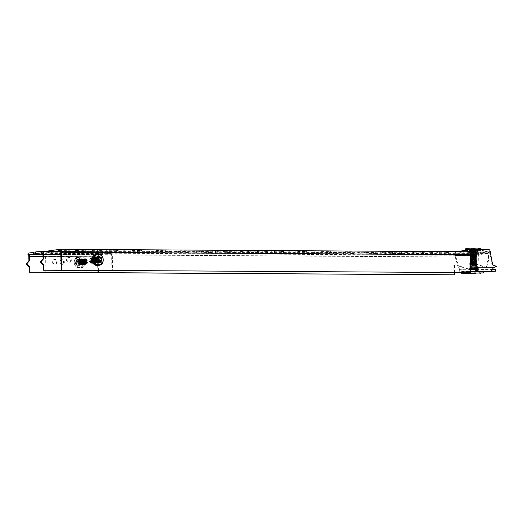 <?xml version="1.0" encoding="UTF-8"?>
<svg xmlns="http://www.w3.org/2000/svg" width="523" height="523" viewBox="0 0 523 523"><rect width="100%" height="100%" fill="white"/><g stroke="black" fill="none" stroke-linecap="round" stroke-linejoin="round"><path stroke-width="0.39" stroke-dasharray="2.62 1.96" d="M486.168 266.521L486.841 266.423L489.162 257.931L488.489 258.022L486.168 266.521A1.046 0.941 -98 0 1 485.024 267.194L475.773 264.22L475.518 252.485L467.765 252.949L476.263 253.001L478.597 252.674L475.518 252.485M486.841 266.423A1.046 0.941 -98 0 1 485.697 267.096L475.675 263.88M96.977 257.538A2.354 2.118 82 0 0 97.075 262.232A2.354 2.118 82 0 0 96.977 257.538M94.539 260.539L95.304 260.506L94.539 260.539L93.95 258.898L92.519 258.205L91.113 258.865L90.597 260.48L91.296 262.108L93.12 262.762L94.356 262.108L94.99 260.474L94.402 258.833L92.97 258.14L91.564 258.8L91.041 260.421L91.741 262.043L93.29 262.723L94.807 262.049L95.434 260.415L94.846 258.774L93.414 258.081L92.015 258.735L91.492 260.356L92.192 261.984L93.735 262.657L95.251 261.984L95.886 260.349L95.297 258.708L93.865 258.016L92.46 258.676L91.943 260.291L92.643 261.918L94.186 262.598L95.702 261.918L96.337 260.284L95.748 258.643L94.317 257.957L92.911 258.61L92.388 260.232L93.094 261.86L94.637 262.533L96.154 261.86L96.788 260.225L96.193 258.584L94.761 257.891L93.362 258.552L92.839 260.166L93.539 261.794L95.081 262.468L96.598 261.794L97.232 260.16L96.644 258.519L95.212 257.826L93.807 258.486L93.29 260.108L93.99 261.729L95.532 262.409L97.049 261.735L97.683 260.101L97.095 258.46L95.663 257.767L94.258 258.421L93.735 260.042L94.441 261.67L95.984 262.343L97.5 261.67L98.134 260.036L97.546 258.395L95.846 257.721L94.709 258.362L94.186 259.977L94.885 261.605L96.716 262.265L97.945 261.605L98.579 259.97L97.991 258.329L96.297 257.656A2.354 2.118 82 0 0 96.402 262.33A2.354 2.118 82 0 0 98.474 259.839A2.354 2.118 82 0 0 96.304 257.63L95.153 258.297L94.637 259.918L95.336 261.539L97.16 262.2L98.396 261.546L99.03 259.911L99.795 259.879L99.03 259.911M77.489 257.519A2.354 2.118 82 0 0 75.358 260.009A2.354 2.118 82 0 0 78.136 262.121M405.619 252.55L408.986 252.361L405.619 252.55M405.652 254.113L409.019 253.923L405.652 254.113M429.22 252.694L432.58 252.504L429.22 252.694M429.252 254.256L432.613 254.067L429.252 254.256M382.019 252.406L385.386 252.217L382.019 252.406M382.052 253.975L385.418 253.779L382.052 253.975M358.418 252.263L361.785 252.073L358.418 252.263M358.451 253.832L361.818 253.642L358.451 253.832M334.825 252.119L338.185 251.929L334.825 252.119M334.857 253.688L338.218 253.498L334.857 253.688M311.224 251.975L314.584 251.785L311.224 251.975M311.257 253.544L314.617 253.354L311.257 253.544M287.624 251.838L290.984 251.641L287.624 251.838M287.657 253.4L291.017 253.21L287.657 253.4M264.023 251.694L267.384 251.504L264.023 251.694M264.056 253.256L267.416 253.067L264.056 253.256M240.423 251.55L243.783 251.36L240.423 251.55M240.456 253.112L243.816 252.923L240.456 253.112M216.823 251.406L220.183 251.217L216.823 251.406M216.855 252.969L220.216 252.779L216.855 252.969M193.222 251.262L196.589 251.073L193.222 251.262M193.255 252.831L196.622 252.635L193.255 252.831M169.622 251.118L172.989 250.929L169.622 251.118M169.655 252.687L173.021 252.498L169.655 252.687M146.022 250.975L149.388 250.785L146.022 250.975M146.054 252.544L149.421 252.354L146.054 252.544M122.428 250.837L125.788 250.641L122.428 250.837M122.46 252.4L125.821 252.21L122.46 252.4M98.827 250.694L102.188 250.504L98.827 250.694M98.86 252.256L102.22 252.066L98.86 252.256M75.227 250.55L78.587 250.36L75.227 250.55M75.26 252.112L78.62 251.923L75.26 252.112M61.596 264.442A2.354 2.118 -98 0 1 61.498 259.748A2.354 2.118 -98 0 1 61.596 264.442M62.27 264.35A2.354 2.118 -98 0 1 62.172 259.65A2.354 2.118 -98 0 1 62.551 264.331A2.354 2.118 -98 0 1 62.27 264.35M80.477 264.56A2.354 2.118 -98 0 1 80.379 259.859A2.354 2.118 -98 0 1 80.477 264.56M81.15 264.461A2.354 2.118 -98 0 1 81.052 259.768A2.354 2.118 -98 0 1 81.15 264.461M453.997 274.908L453.807 265.887A1.046 0.941 -98 0 1 454.99 264.893L469.098 269.423A1.046 0.941 82 0 0 470.242 268.75L472.563 260.251L473.237 260.16L473.171 257.055A1.569 0.673 90.3 0 1 473.812 255.394L46.187 252.805L55.85 251.452M454.618 272.588L454.48 265.795A1.046 0.941 -98 0 1 455.664 264.795L469.772 269.325A1.046 0.941 82 0 0 470.523 269.214M57.85 252.171L62.119 251.576L71.089 251.628L66.82 252.23L57.85 252.171L57.818 250.609L62.087 250.007L71.056 250.066L66.787 250.661L57.818 250.609M81.451 252.315L85.72 251.72L94.683 251.772L90.42 252.367L81.451 252.315L81.418 250.752L85.687 250.151L94.65 250.21L90.387 250.805L81.418 250.752M105.051 252.459L109.32 251.864L118.283 251.916L114.021 252.511L105.051 252.459L105.018 250.89L109.287 250.295L118.25 250.347L113.988 250.948L105.018 250.89M128.651 252.602L132.914 252.008L141.883 252.06L137.621 252.655L128.651 252.602L128.619 251.033L132.881 250.439L141.851 250.491L137.588 251.092L128.619 251.033M152.252 252.746L156.514 252.145L165.484 252.204L161.221 252.799L152.252 252.746L152.219 251.177L156.482 250.582L165.451 250.635L161.189 251.236L152.219 251.177M175.852 252.89L180.115 252.289L189.084 252.348L184.815 252.942L175.852 252.89L175.82 251.321L180.082 250.726L189.051 250.779L184.782 251.373L175.82 251.321M199.453 253.027L203.715 252.432L212.684 252.485L208.416 253.086L199.453 253.027L199.42 251.465L203.682 250.87L212.652 250.922L208.383 251.517L199.42 251.465M223.046 253.171L227.315 252.576L236.285 252.629L232.016 253.23L223.046 253.171L223.014 251.609L227.283 251.014L236.252 251.066L231.983 251.661L223.014 251.609M246.647 253.315L250.916 252.72L259.885 252.772L255.616 253.367L246.647 253.315L246.614 251.753L250.883 251.151L259.853 251.21L255.584 251.805L246.614 251.753M270.247 253.459L274.516 252.864L283.486 252.916L279.217 253.511L270.247 253.459L270.214 251.896L274.483 251.295L283.453 251.354L279.184 251.949L270.214 251.896M293.848 253.603L298.117 253.008L307.079 253.06L302.817 253.655L293.848 253.603L293.815 252.034L298.084 251.439L307.047 251.491L302.784 252.093L293.815 252.034M317.448 253.747L321.717 253.145L330.68 253.204L326.417 253.799L317.448 253.747L317.415 252.178L321.684 251.583L330.647 251.635L326.385 252.236L317.415 252.178M341.048 253.89L345.311 253.289L354.28 253.348L350.018 253.943L341.048 253.89L341.016 252.321L345.278 251.726L354.248 251.779L349.985 252.374L341.016 252.321M364.649 254.034L368.911 253.433L377.881 253.492L373.618 254.086L364.649 254.034L364.616 252.465L368.878 251.87L377.848 251.923L373.585 252.517L364.616 252.465M388.249 254.171L392.512 253.577L401.481 253.629L397.212 254.23L388.249 254.171L388.216 252.609L392.479 252.014L401.448 252.066L397.179 252.661L388.216 252.609M478.748 254.237L467.68 254.518L478.748 254.237L478.715 252.674L467.647 252.955L478.715 252.674M444.413 254.511L435.443 254.459L439.712 253.864L448.682 253.917L444.413 254.511L444.38 252.949L435.411 252.897L439.68 252.295L448.649 252.354L444.38 252.949M420.812 254.374L411.849 254.315L416.112 253.72L425.081 253.773L420.812 254.374L420.78 252.805L411.817 252.753L416.079 252.151L425.049 252.21L420.78 252.805M488.489 258.022L488.423 254.923A1.569 0.673 90.3 0 0 487.763 253.446A1.569 0.673 90.3 0 0 487.717 253.452L473.812 255.394M45.919 272.306L45.547 254.466A1.569 0.673 -89.7 0 1 46.187 252.805M470.622 269.142A1.046 0.941 82 0 0 470.916 268.652L473.237 260.16M45.246 272.3L44.873 254.557A3.138 1.347 -89.7 0 1 45.815 251.393M489.162 257.931L489.097 254.825A3.138 1.347 90.3 0 0 487.769 251.877A3.138 1.347 90.3 0 0 487.684 251.883L473.779 253.832A3.138 1.347 90.3 0 0 472.498 257.153L472.563 260.251M66.82 252.23L66.787 250.661M71.089 251.628L71.056 250.066M62.119 251.576L62.087 250.007M90.42 252.367L90.387 250.805M94.683 251.772L94.65 250.21M85.72 251.72L85.687 250.151M114.021 252.511L113.988 250.948M118.283 251.916L118.25 250.347M109.32 251.864L109.287 250.295M137.621 252.655L137.588 251.092M141.883 252.06L141.851 250.491M132.914 252.008L132.881 250.439M161.221 252.799L161.189 251.236M165.484 252.204L165.451 250.635M156.514 252.145L156.482 250.582M184.815 252.942L184.782 251.373M189.084 252.348L189.051 250.779M180.115 252.289L180.082 250.726M208.416 253.086L208.383 251.517M212.684 252.485L212.652 250.922M203.715 252.432L203.682 250.87M232.016 253.23L231.983 251.661M236.285 252.629L236.252 251.066M227.315 252.576L227.283 251.014M255.616 253.367L255.584 251.805M259.885 252.772L259.853 251.21M250.916 252.72L250.883 251.151M279.217 253.511L279.184 251.949M283.486 252.916L283.453 251.354M274.516 252.864L274.483 251.295M302.817 253.655L302.784 252.093M307.079 253.06L307.047 251.491M298.117 253.008L298.084 251.439M326.417 253.799L326.385 252.236M330.68 253.204L330.647 251.635M321.717 253.145L321.684 251.583M350.018 253.943L349.985 252.374M354.28 253.348L354.248 251.779M345.311 253.289L345.278 251.726M373.618 254.086L373.585 252.517M377.881 253.492L377.848 251.923M368.911 253.433L368.878 251.87M397.212 254.23L397.179 252.661M401.481 253.629L401.448 252.066M392.512 253.577L392.479 252.014M475.603 254.041L475.564 252.478M470.066 254.185L470.033 252.616M467.68 254.518L467.647 252.955M470.831 254.714L470.798 253.145M476.361 254.57L476.329 253.008M448.682 253.917L448.649 252.354M439.712 253.864L439.68 252.295M435.443 254.459L435.411 252.897M425.081 253.773L425.049 252.21M416.112 253.72L416.079 252.151M411.849 254.315L411.817 252.753M470.877 262.651A1.046 0.941 82 0 0 469.732 263.657L469.922 272.679M477.048 273.274L477.015 271.712L475.963 271.738L475.995 273.3L475.57 273.274A3.661 1.576 90.3 0 1 474.505 271.764L474.91 270.528L476.178 269.881L458.946 269.776L459.619 269.678L455.827 256.649L455.154 256.741L458.946 269.776L460.305 272.62M455.154 256.741A2.092 1.883 -98 0 1 455.062 256.146L455.736 256.048L455.723 255.414L472.714 255.512L474.766 266.233A2.092 1.883 82 0 0 476.054 267.809L479.127 268.953L476.852 269.783L478.453 269.044L475.381 267.907A2.092 1.883 -98 0 1 474.093 266.331L472.04 255.61A3.661 1.576 90.3 0 1 473.537 251.733L488.783 249.602L471.792 249.497M455.736 256.048A2.092 1.883 82 0 0 455.827 256.649M471.733 252.387L477.46 252.119L469.824 252.256L471.733 252.387L471.7 250.824L469.791 250.687L477.427 250.556L471.7 250.824M455.723 255.414A2.092 0.902 -89.7 0 1 456.572 253.197L466.908 251.753M471.942 251.066L488.815 251.164L473.57 253.302A2.092 0.902 90.3 0 0 472.714 255.512M476.669 267.299L493.895 267.403L496.177 266.567L493.104 265.423A2.092 1.883 82 0 1 491.816 263.847L489.757 253.132A2.092 0.902 90.3 0 0 488.874 251.164L471.883 251.06M489.776 253.779L490.45 253.688M493.254 267.966L492.588 267.769L494.568 267.305M496.177 266.567L496.85 266.475M456.35 251.687A3.661 1.576 -89.7 0 0 455.049 255.505L472.04 255.61M472.727 256.165L472.053 256.263M479.127 268.953L478.453 269.044M455.062 256.146L455.049 255.505M492.588 267.769L491.836 268.508A2.092 0.902 90.3 0 1 491.26 269.541L492.32 269.646M492.424 269.26L491.836 268.508M491.424 271.058L491.26 269.541M491.247 271.169L491.215 269.6L476.904 269.515M478.761 271.522L478.728 269.953L475.747 269.75M478.728 269.953L492.888 270.038L492.914 271.339M495.582 269.665L491.404 269.835L491.437 271.398M491.404 269.835L492.888 270.038M470.537 269.75L459.619 269.678L461.652 271.653L461.685 273.215M461.325 273.196L461.41 271.64L475.669 271.718A2.092 0.902 90.3 0 1 475.244 271.306M475.963 271.738L475.57 273.274M474.505 271.764L475.061 270.855M475.165 270.398L475.753 270.136M477.015 271.712L480.787 271.731L480.82 273.032M480.787 271.731L479.303 271.529L479.336 273.091M479.303 271.529L483.487 271.548M483.487 271.352L475.78 271.306M470.569 271.274L469.327 271.267L469.353 272.673M462.384 272.633L462.358 271.555L469.327 271.267M462.358 271.555L461.652 271.653M472.387 268.495L476.12 268.279L472.387 268.495M472.256 262.206L475.989 261.997L472.256 262.206M474.629 251.981L469.772 252.256L474.629 251.981M474.825 261.376L469.968 261.65L474.825 261.376M470.517 268.757L468.994 268.985L470.523 269.136M476.917 268.194L478.898 267.181C478.153 268.9 477.375 269.005 476.564 267.508C474.799 269.162 472.995 269.208 471.151 267.645C470.164 269.188 469.138 269.129 468.072 267.456L468.994 268.985M467.765 252.949L468.072 267.456C468.883 268.953 469.661 268.848 470.406 267.129L470.099 252.622M467.15 252.341L479.186 252.034L469.746 251.975L467.15 252.341L467.163 252.962L470.589 253.178L470.576 252.55M470.589 253.178L476.603 253.021L476.59 252.393M476.603 253.021L479.199 252.661L479.186 252.034M479.199 252.661L475.773 252.452L475.76 251.825M475.773 252.452L469.759 252.602L469.746 251.975M469.759 252.602L467.163 252.962M477.009 268.972L478.042 268.796L478.898 267.181L478.597 252.674M471.151 267.645L470.85 253.139M476.564 267.508L476.263 253.001M478.042 268.796L476.983 268.645M52.973 261.814A2.354 2.118 82 0 0 57.223 261.84A2.354 2.118 82 0 0 52.973 261.814M52.3 261.905A2.354 2.118 82 0 0 56.549 261.931A2.354 2.118 82 0 0 52.3 261.905M79.882 261.977A2.354 2.118 82 0 0 84.125 262.003A2.354 2.118 82 0 0 79.882 261.977M79.208 262.069A2.354 2.118 82 0 0 83.451 262.095A2.354 2.118 82 0 0 79.208 262.069M67.101 259.833A2.354 2.118 82 0 0 71.35 259.859A2.354 2.118 82 0 0 67.101 259.833M66.428 259.931A2.354 2.118 82 0 0 70.677 259.957A2.354 2.118 82 0 0 66.428 259.931M94.003 259.996A2.354 2.118 82 0 0 98.252 260.023A2.354 2.118 82 0 0 94.003 259.996M93.329 260.094A2.354 2.118 82 0 0 97.579 260.121A2.354 2.118 82 0 0 93.329 260.094M40.918 252.936L110.922 253.361L107.339 253.858L51.64 253.524L46.704 254.211L102.397 254.551L98.814 255.054L42.958 254.714M33.328 252.204L34.073 252.308L33.335 252.413M110.889 251.792A3.138 1.347 90.3 0 1 110.974 251.785L60.668 251.485L110.889 251.792L107.307 252.295L107.339 253.858M102.397 254.551L102.364 252.988L46.671 252.648L51.607 251.955L107.307 252.295M102.364 252.988L98.782 253.485L28.693 253.06M46.704 254.211L46.671 252.648M51.64 253.524L51.607 251.955M34.106 253.877L34.073 252.308M110.974 251.785A3.138 1.347 90.3 0 1 112.301 254.734L112.635 270.515M110.922 253.361A1.569 0.673 90.3 0 1 110.961 253.354A1.569 0.673 90.3 0 1 111.628 254.832L111.961 270.639M27.784 254.054L29.196 254.06L29.687 255.132M29.196 254.06A3.138 1.347 -89.7 0 0 28.909 255.126M97.834 272.62L97.5 256.806A3.138 1.347 90.3 0 1 98.782 253.485M98.461 270.561L98.174 256.715A1.569 0.673 90.3 0 1 98.814 255.054M471.942 250.027L475.302 250.112L471.942 250.027M475.57 267.279L471.4 267.371L475.57 267.279L476.597 266.024L474.812 266.089L474.792 265.174L474.812 266.089L476.597 266.207L470.334 266.351L474.812 266.089L470.314 265.632L474.786 265.043L470.288 264.586L474.766 263.997L470.269 263.546L474.747 262.958L470.249 262.5L474.721 261.912L470.223 261.461L474.701 260.866L470.203 260.415L474.681 259.826L470.184 259.369L474.655 258.78L470.157 258.329L474.636 257.734L470.138 257.283L474.616 256.695L470.118 256.237L474.59 255.649L470.092 255.198L474.57 254.609L470.072 254.152L474.551 253.563L470.053 253.106L474.524 252.517L470.085 251.994L474.505 251.478L470.02 251.726L476.29 251.602L470.066 251.217L476.27 250.497L476.29 251.413L470.713 250.785L474.23 250.138L474.466 249.517L474.485 250.432L474.23 250.138M469.477 250.7L476.793 250.55L469.477 250.7L470.02 251.733L470.007 251.151M474.485 250.563L469.987 250.105L474.466 249.517M476.29 251.413L470.19 251.132L474.485 250.432M480.408 248.366A7.322 0.412 -1.2 0 1 469.948 248.974A7.322 0.412 -1.2 0 1 465.777 248.673M465.274 249.739A7.845 0.445 178.8 0 0 469.746 250.046A7.845 0.445 178.8 0 0 480.957 249.412M474.505 251.478L476.296 251.596L476.793 250.55M474.557 265.534L476.015 265.449L470.354 264.782L476.577 265.109L476.002 264.664L470.85 264.252L475.982 263.618L470.831 263.206L475.956 262.579L470.805 262.16L475.937 261.533L470.785 261.121L475.917 260.493L470.765 260.075L475.891 259.447L470.739 259.035L475.871 258.401L470.72 257.989L475.852 257.362L470.7 256.943L475.825 256.316L470.674 255.904L475.806 255.27L470.654 254.858L475.786 254.23L470.635 253.812L475.76 253.184L470.608 252.772L475.74 252.138L470.589 251.726L475.714 251.099L470.615 250.484L474.23 249.876M474.786 265.043L476.577 264.978M470.354 264.782L476.558 264.063L475.976 263.363L470.824 262.945L475.95 262.317L470.798 261.905L475.93 261.271L471.027 260.716L475.91 260.232L470.909 259.918L475.884 259.186L470.733 258.774L475.865 258.14L470.772 257.793L475.845 257.1L470.844 256.786L475.819 256.054L470.916 255.499L475.799 255.008L470.648 254.596L475.78 253.969L470.628 253.55L475.753 252.923L470.602 252.511L475.734 251.877L470.582 251.465L476.27 250.497M474.773 264.128L470.275 263.677L476.531 263.023L475.956 262.579L476.512 261.846L475.937 261.533L476.492 260.938L475.91 260.232L476.466 259.761L475.884 259.186L476.446 258.846L475.865 258.14L476.42 257.676L475.845 257.362M474.766 263.997L476.551 263.938M474.747 263.089L470.249 262.631L476.512 261.977M474.747 262.958L476.531 262.892M474.727 262.043L470.229 261.585L476.492 260.938M474.721 261.912L476.512 261.846M474.707 260.997L470.21 260.546L476.466 259.892M474.701 260.866L476.486 260.807M474.681 259.957L470.184 259.5L476.446 258.846M474.681 259.826L476.466 259.761M474.662 258.911L470.164 258.46L476.427 257.806M474.655 258.78L476.44 258.715M474.642 257.865L470.138 257.414L476.401 256.76L475.819 256.054L476.381 255.714L475.799 255.008L476.355 254.544L475.78 254.23M474.636 257.734L476.42 257.676M474.616 256.826L470.118 256.368L476.381 255.714M474.616 256.695L476.401 256.63M474.596 255.78L470.099 255.329L476.361 254.675M474.59 255.649L476.375 255.584M474.57 254.734L470.072 254.283L476.335 253.629L475.753 252.923L476.316 252.583L475.74 252.138L476.29 251.543M474.57 254.609L476.355 254.544M474.551 253.694L470.053 253.237L476.316 252.583M474.551 253.563L476.335 253.498M474.531 252.648L470.033 252.197L476.113 251.543M474.524 252.517L476.309 252.452M471.4 267.371L470.334 266.351L470.314 265.632M475.27 248.549L470.909 248.517L475.08 248.412L475.302 250.112M474.564 265.795L470.929 265.226L475.995 264.403L470.844 263.991L476.531 263.023M476.597 266.024L476.015 265.449L476.577 265.109M470.922 265.096L476.558 264.063M475.113 249.981L475.08 248.412M472.936 249.968L472.903 248.399M470.942 250.086L470.909 248.517M471.138 250.216L471.105 248.654M473.315 250.229L473.282 248.667M94.65 260.526L94.062 258.878L92.368 258.205L91.224 258.846L90.708 260.467L91.407 262.095L92.95 262.768L94.467 262.095L95.101 260.461L94.513 258.82L92.819 258.146L91.675 258.787L91.152 260.402L91.858 262.03L93.401 262.703L94.918 262.03L95.552 260.395L94.964 258.754L93.264 258.081L92.126 258.722L91.603 260.343L92.303 261.964L93.852 262.644L95.369 261.971L95.997 260.336L95.408 258.695L93.715 258.016L92.571 258.656L92.055 260.277L92.754 261.905L94.297 262.579L95.814 261.905L96.448 260.271L95.859 258.63L94.166 257.957L93.022 258.597L92.499 260.212L93.205 261.84L94.748 262.52L96.265 261.84L96.899 260.206L96.31 258.565L94.879 257.878L93.473 258.532L92.95 260.153L93.65 261.781L95.199 262.454L96.716 261.781L97.343 260.147L96.755 258.506L95.323 257.813L93.918 258.473L93.401 260.088L94.101 261.716L95.644 262.389L97.16 261.716L97.794 260.081L97.206 258.44L95.774 257.747L94.369 258.408L93.852 260.029L94.552 261.65L96.095 262.33L97.611 261.657L98.246 260.023L97.657 258.382L96.225 257.689L94.82 258.342L94.297 259.964L94.996 261.592L96.546 262.265L98.063 261.592L98.69 259.957L98.102 258.316L96.67 257.623L95.271 258.284L94.748 259.898L95.448 261.526L96.99 262.206L98.507 261.526L99.141 259.892M95.304 260.506C95.147 258.754 94.303 257.787 92.761 257.604C89.479 257.394 89.681 263.481 93.101 263.311C96.533 263.5 96.48 257.394 93.205 257.545C89.93 257.336 90.133 263.415 93.552 263.252C96.977 263.435 96.925 257.336 93.656 257.479C90.381 257.27 90.584 263.357 94.003 263.187C97.428 263.376 97.376 257.27 94.107 257.414C90.825 257.211 91.028 263.291 94.454 263.128C97.879 263.311 97.827 257.205 94.558 257.355C91.277 257.146 91.479 263.232 94.898 263.062C98.331 263.252 98.272 257.146 95.003 257.29C91.728 257.081 91.93 263.167 95.349 262.997C98.775 263.187 98.723 257.081 95.454 257.231C92.172 257.022 92.375 263.102 95.801 262.938C99.226 263.121 99.174 257.015 95.905 257.166C92.623 256.956 92.826 263.043 96.245 262.873C99.677 263.062 99.625 256.956 96.35 257.1C93.074 256.891 93.277 262.977 96.696 262.814C100.122 262.997 100.07 256.891 96.801 257.041C94.323 257.761 93.8 259.382 95.238 261.905L97.494 262.723L99.017 261.912L99.795 259.879M96.801 257.041L96.631 257.041A2.877 2.589 -98 0 1 97.428 262.736A2.877 2.589 -98 0 1 94.552 258.95A2.877 2.589 -98 0 1 96.631 257.041M96.696 262.814L96.755 262.801C98.363 262.638 99.246 261.683 99.403 259.931M96.35 257.1L96.409 257.094C93.127 256.885 93.329 262.971 96.755 262.801M96.245 262.873L96.304 262.866C99.73 263.056 99.677 256.95 96.409 257.094M95.905 257.166L95.957 257.159C92.682 256.95 92.885 263.036 96.304 262.866M95.801 262.938L95.853 262.932C99.278 263.115 99.226 257.009 95.957 257.159M95.454 257.231L95.506 257.218C92.231 257.009 92.434 263.095 95.853 262.932M95.349 262.997L95.408 262.991C98.834 263.18 98.782 257.074 95.506 257.218M95.003 257.29L95.062 257.283C91.78 257.074 91.983 263.161 95.408 262.991M94.898 263.062L94.957 263.056C98.383 263.239 98.331 257.139 95.062 257.283M94.558 257.355L94.611 257.349C91.335 257.139 91.538 263.219 94.957 263.056M94.454 263.128L94.506 263.115C97.932 263.304 97.879 257.198 94.611 257.349M94.107 257.414L94.16 257.408C90.884 257.198 91.087 263.285 94.506 263.115M94.003 263.187L94.055 263.18C97.487 263.37 97.435 257.264 94.16 257.408M93.656 257.479L93.715 257.473C90.433 257.264 90.636 263.35 94.055 263.18M93.552 263.252L93.61 263.246C97.036 263.429 96.984 257.323 93.715 257.473M93.205 257.545L93.264 257.532C89.989 257.329 90.191 263.409 93.61 263.246M93.101 263.311L93.159 263.304C96.585 263.494 96.533 257.388 93.264 257.532M92.761 257.604L92.813 257.597C89.538 257.388 89.74 263.474 93.159 263.304M94.911 260.559C94.755 258.813 93.911 257.846 92.368 257.662L91.917 257.695A2.877 2.589 -98 0 1 92.715 263.396A2.877 2.589 -98 0 1 90.309 258.656A2.877 2.589 -98 0 1 91.917 257.695M92.368 257.662C89.087 257.453 89.289 263.533 92.708 263.37L93.061 263.344L92.715 263.396M92.708 263.37C96.14 263.553 96.088 257.453 92.813 257.597M96.245 254.296A5.648 5.086 -98 0 1 96.912 254.25A5.648 5.086 -98 0 1 102.109 259.545A5.648 5.086 -98 0 1 97.814 265.475M91.231 262.736A2.04 1.837 -98 0 1 89.773 259.362A2.04 1.837 -98 0 1 93.035 260.716A2.04 1.837 -98 0 1 91.231 262.736M97.317 257.283L98.298 257.146A0.588 0.53 -98 0 0 97.317 257.283A1.046 0.941 -98 0 1 96.16 258.029L96.807 257.937M96.16 258.029A0.588 0.53 -98 0 0 95.67 259.003A1.046 0.941 -98 0 1 95.696 260.5L96.683 260.362M95.696 260.5A0.588 0.53 -98 0 0 96.232 261.487A1.046 0.941 -98 0 1 97.422 262.245L98.402 262.108M97.422 262.245A0.588 0.53 -98 0 0 98.448 262.252A1.046 0.941 -98 0 1 98.461 262.2M99.22 261.474A1.046 0.941 -98 0 1 99.605 261.507L100.586 261.369M100.128 261.35A0.588 0.53 -98 0 1 99.605 261.507M100.514 257.911L99.533 258.048A0.588 0.53 -98 0 1 99.736 258.029M82.987 262.454L82.379 262.69L82.987 262.454L82.889 260.696L83.935 259.467L85.478 259.48L86.576 260.742L86.557 262.513L85.399 263.769L83.745 263.762L82.536 262.52L82.438 260.761L83.484 259.526L85.027 259.545L86.125 260.807L86.105 262.579L84.948 263.827L83.294 263.827L82.085 262.579L81.993 260.827L83.039 259.591L84.576 259.611L85.674 260.872L85.654 262.644L84.497 263.893L82.85 263.893L81.634 262.644L81.542 260.885L82.588 259.656L84.131 259.67L85.229 260.931L85.21 262.703L84.053 263.952L82.399 263.952L81.189 262.709L81.091 260.951L82.137 259.715L83.68 259.735L84.778 260.997L84.759 262.768L83.602 264.017L81.948 264.017L80.738 262.768L80.647 261.016L81.693 259.781L83.229 259.794L84.327 261.055L84.308 262.834L83.15 264.082L81.503 264.076L80.287 262.834L80.196 261.075L81.745 259.689L82.784 259.859L83.883 261.121L83.863 262.892L82.706 264.141L81.052 264.141L79.842 262.892L79.744 261.14L80.79 259.905L82.333 259.924L83.432 261.186L83.412 262.958L82.255 264.207L80.601 264.207L79.391 262.958L79.3 261.199L80.346 259.97L81.882 259.983L82.98 261.245L82.961 263.017L81.804 264.265L80.156 264.265L78.94 263.023L78.849 261.265L79.895 260.029L81.431 260.049L82.536 261.31L82.516 263.082L81.359 264.331L79.705 264.331L78.496 263.082L77.888 263.317L78.496 263.082M82.379 262.69C81.843 261.016 82.248 259.774 83.588 258.963L85.517 258.983L86.903 260.552L86.89 262.755L85.465 264.311L83.419 264.305L81.928 262.749L81.823 260.565L83.772 258.839L85.072 259.042L86.452 260.611L86.445 262.821L85.014 264.37L82.974 264.37L81.477 262.814L81.372 260.624L83.32 258.898L84.621 259.107L86.001 260.676L85.994 262.879L84.569 264.435L82.523 264.429L81.026 262.879L80.928 260.689L82.242 259.153L84.17 259.173L85.556 260.742L85.543 262.945L84.118 264.494L82.072 264.494L80.581 262.938L80.477 260.748L81.791 259.212L83.726 259.231L85.105 260.8L85.099 263.004L83.667 264.56L81.627 264.553L80.13 263.004L80.026 260.814L81.346 259.277L83.275 259.297L84.654 260.866L84.648 263.069L83.216 264.625L81.176 264.618L79.679 263.062L79.581 260.879L80.895 259.336L82.824 259.356L84.21 260.925L84.196 263.134L82.771 264.684L80.725 264.684L79.235 263.128L79.13 260.938L80.444 259.401L82.379 259.421L83.758 260.99L83.752 263.193L82.32 264.749L80.281 264.743L78.783 263.193L78.679 261.003L79.999 259.467L81.928 259.486L83.307 261.055L83.301 263.259L81.869 264.808L79.829 264.808L78.332 263.252L78.234 261.069L79.548 259.526L81.477 259.545L82.863 261.114L82.85 263.324L81.425 264.873L79.378 264.873L77.888 263.317M83.098 262.441L83 260.683L84.549 259.297L85.589 259.467L86.687 260.729L86.668 262.5L85.511 263.749L83.857 263.749L82.647 262.5L82.556 260.748L84.105 259.362L85.138 259.532L86.236 260.794L86.217 262.566L85.059 263.814L83.412 263.814L82.196 262.566L82.104 260.807L83.654 259.428L84.687 259.591L85.792 260.853L85.772 262.624L84.615 263.873L82.961 263.873L81.751 262.631L81.653 260.872L83.203 259.486L84.242 259.656L85.341 260.918L85.321 262.69L84.164 263.938L82.51 263.938L81.3 262.69L81.209 260.938L82.758 259.552L83.791 259.715L84.889 260.977L84.87 262.755L83.713 264.004L82.059 263.997L80.849 262.755L80.758 260.997L81.804 259.761L83.34 259.781L84.438 261.042L84.425 262.814L83.262 264.063L81.614 264.063L80.405 262.814L80.307 261.062L81.353 259.826L82.895 259.846L83.994 261.108L83.974 262.879L82.817 264.128L81.163 264.128L79.954 262.879L79.862 261.121L80.902 259.892L82.444 259.905L83.543 261.167L83.523 262.938L82.366 264.187L80.712 264.187L79.503 262.945L79.411 261.186L80.457 259.951L81.993 259.97L83.092 261.232L83.079 263.004L81.915 264.252L80.267 264.252L79.051 263.004L78.96 261.252L80.006 260.016L81.549 260.029L82.647 261.291L82.627 263.069L81.47 264.318L79.816 264.311L78.607 263.069M82.771 262.631A2.877 2.589 82 0 0 87.145 263.435A2.877 2.589 82 0 0 84.092 258.892A2.877 2.589 82 0 0 82.771 262.631C82.235 260.964 82.641 259.722 83.981 258.905L85.909 258.924L87.295 260.493L87.282 262.703L85.857 264.252L83.811 264.252L82.32 262.696L82.216 260.506L84.164 258.78L85.465 258.99L86.844 260.559L86.838 262.762L85.406 264.318L83.366 264.311L81.869 262.762L81.771 260.572L83.719 258.846L85.014 259.055L86.393 260.624L86.387 262.827L84.961 264.377L82.915 264.377L81.425 262.821L81.32 260.631L82.634 259.094L84.563 259.114L85.949 260.683L85.935 262.886L84.51 264.442L82.464 264.435L80.973 262.886L80.869 260.696L82.183 259.16L84.118 259.179L85.497 260.748L85.491 262.951L84.059 264.507L82.019 264.501L80.522 262.945L80.418 260.761L81.738 259.218L83.667 259.238L85.046 260.807L85.04 263.017L83.615 264.566L81.568 264.566L80.078 263.01L79.973 260.82L81.287 259.284L83.216 259.303L84.602 260.872L84.589 263.076L83.164 264.631L81.117 264.625L79.627 263.076L79.522 260.885L80.836 259.349L82.771 259.369L84.151 260.938L84.144 263.141L82.712 264.69L80.673 264.69L79.176 263.134L79.071 260.944L80.392 259.408L82.32 259.428L83.7 260.997L83.693 263.2L82.261 264.756L80.222 264.756L78.725 263.2L78.627 261.01L79.941 259.473L81.869 259.493L83.255 261.062L83.242 263.265L81.817 264.821L79.771 264.815L78.28 263.265M78.051 263.291A2.877 2.589 82 0 0 82.85 263.324A2.877 2.589 82 0 0 79.378 259.552A2.877 2.589 82 0 0 78.051 263.291M80.483 260.023A0.588 0.53 82 0 1 81.313 260.716A1.046 0.941 82 0 0 81.863 262.101A0.588 0.53 82 0 1 81.758 263.226A0.588 0.53 82 0 0 81.758 263.226A1.046 0.941 82 0 0 80.954 264.409A0.588 0.53 82 0 1 80.012 264.841A1.046 0.941 82 0 0 78.666 264.638A0.588 0.53 82 0 1 77.835 263.938A1.046 0.941 82 0 0 77.293 262.553A0.588 0.53 82 0 1 77.391 261.428A0.588 0.53 82 0 0 77.391 261.428A1.046 0.941 82 0 0 78.202 260.245L77.214 260.382L75.868 262.069A2.929 2.641 82 0 1 77.417 259.781L80.026 260.238A1.046 0.941 82 0 0 80.483 260.023L80.052 260.16A2.929 2.641 82 0 0 77.437 259.768L79.136 259.82A1.046 0.941 82 0 0 80.026 260.238M77.214 260.382L77.417 259.781M77.391 261.428L76.436 261.565M79.503 260.16L80.065 260.179L81.13 262.853A2.929 2.641 82 0 0 80.065 260.179M80.954 264.409L79.967 264.546L81.124 262.892L80.764 263.363L81.751 263.226L80.758 263.363L81.758 263.226M79.967 264.546L79.574 265.181A2.929 2.641 82 0 0 81.124 262.892L81.13 262.853M78.666 264.638L79.123 264.422M77.685 264.775L79.555 265.187L79.032 264.978L80.012 264.841M77.293 262.553L76.306 262.69L75.868 262.095A2.929 2.641 82 0 0 76.927 264.782L76.946 264.795A2.929 2.641 82 0 0 79.555 265.187L79.555 265.187M76.927 264.782L76.306 262.69M77.345 259.558A3.164 2.85 82 0 0 79.653 265.403A3.164 2.85 82 0 0 77.345 259.558M82.49 267.43A5.648 5.086 82 0 0 85.321 260.781A5.648 5.086 82 0 0 79.646 256.616A5.648 5.086 82 0 0 78.365 256.989A5.648 5.086 82 0 0 75.534 263.638A5.648 5.086 82 0 0 81.209 267.802A5.648 5.086 82 0 0 82.49 267.43M87.014 263.278A2.04 1.837 82 0 0 87.263 259.715A2.04 1.837 82 0 0 84.582 262.16A2.04 1.837 82 0 0 87.014 263.278M79.136 259.82A0.588 0.53 82 0 0 78.202 260.245M485.024 267.194L485.697 267.096M455.664 264.795L454.99 264.893M487.717 253.452L60.178 250.857M473.171 257.055L45.547 254.466M472.498 257.153L44.873 254.557M470.916 268.652L470.242 268.75M469.772 269.325L469.098 269.423M454.48 265.795L453.807 265.887M487.684 251.883L472.563 251.792L487.769 251.877M473.779 253.832L46.155 251.243M488.423 254.923L60.799 252.328M489.097 254.825L473.008 254.727M469.732 263.657L470.406 263.566M475.747 269.776L476.852 269.783M456.572 253.197L473.57 253.302M472.766 253.027L489.757 253.132M493.104 265.423L493.777 265.331M491.816 263.847L492.489 263.755M474.603 251.981L474.57 250.419M472.674 252.393L472.642 250.824M475.551 251.988L475.518 250.425M456.54 251.635L473.537 251.733M474.766 266.233L474.093 266.331M476.054 267.809L475.381 267.907M491.81 269.639L491.829 270.672M461.868 271.62L461.894 272.627M111.628 254.832L42.951 254.413M112.301 254.734L60.845 254.426M42.997 256.375L98.174 256.715M97.5 256.806L28.824 256.388M469.994 251.06A7.322 0.412 178.8 0 0 479.741 250.661A7.322 0.412 178.8 0 0 476.276 250.177A7.322 0.412 178.8 0 0 466.529 250.582A7.322 0.412 178.8 0 0 469.994 251.06L479.591 250.687C480.709 250.569 481.167 250.321 480.964 249.935A7.845 0.445 -1.2 0 1 469.759 250.569A7.845 0.445 -1.2 0 1 465.287 250.262C466.451 250.89 463.032 250.792 469.981 251.06M469.929 249.759A7.845 0.445 -1.2 0 1 476.492 249.628A7.845 0.445 -1.2 0 1 480.964 249.935L480.957 249.549M95.67 259.003L96.65 258.865M96.232 261.487L97.101 261.369M98.036 254.093A5.648 5.086 -98 0 1 103.234 259.388A5.648 5.086 -98 0 1 98.939 265.318M80.817 267.201A5.178 4.661 82 0 0 83.203 260.467A5.178 4.661 82 0 0 77.038 257.636A5.178 4.661 82 0 0 74.652 264.37A5.178 4.661 82 0 0 80.817 267.201M81.366 267.586A5.648 5.086 82 0 0 84.196 260.938A5.648 5.086 82 0 0 78.522 256.773A5.648 5.086 82 0 0 77.241 257.146A5.648 5.086 82 0 0 74.41 263.795A5.648 5.086 82 0 0 80.084 267.959A5.648 5.086 82 0 0 81.366 267.586M77.835 263.938L76.855 264.076M81.313 260.716L80.333 260.853M81.863 262.101L80.875 262.239M96.029 257.649L96.703 257.558M77.149 257.538L77.822 257.44M404.312 254.021L404.279 252.459M427.912 254.165L427.879 252.602M380.711 253.877L380.679 252.315M357.111 253.74L357.078 252.171M333.511 253.596L333.478 252.027M309.91 253.452L309.877 251.883M286.316 253.309L286.284 251.746M262.716 253.165L262.683 251.602M239.116 253.021L239.083 251.458M215.515 252.877L215.483 251.315M191.915 252.74L191.882 251.171M168.314 252.596L168.282 251.027M144.714 252.452L144.681 250.883M121.114 252.308L121.081 250.739M97.513 252.164L97.481 250.602M73.92 252.021L73.887 250.458M61.897 259.67L61.224 259.768M80.777 259.787L80.104 259.879M470.157 269.358L469.484 269.456M455.278 264.762L454.605 264.86M81.431 264.442L80.758 264.54M62.551 264.331L61.877 264.422M78.62 251.923L78.587 250.36M102.22 252.066L102.188 250.504M125.821 252.21L125.788 250.641M149.421 252.354L149.388 250.785M173.021 252.498L172.989 250.929M196.622 252.635L196.589 251.073M220.216 252.779L220.183 251.217M243.816 252.923L243.783 251.36M267.416 253.067L267.384 251.504M291.017 253.21L290.984 251.641M314.617 253.354L314.584 251.785M338.218 253.498L338.185 251.929M361.818 253.642L361.785 252.073M385.418 253.779L385.386 252.217M432.613 254.067L432.58 252.504M409.019 253.923L408.986 252.361M487.763 253.446L60.138 250.857M77.803 262.193L78.476 262.101M96.683 262.311L97.356 262.213M470.53 262.631L471.203 262.533M485.409 267.227L486.083 267.129M469.824 252.256L469.791 250.687M477.46 252.119L477.427 250.556M461.567 271.653L475.865 271.738M475.989 261.997L476.12 268.279L476.675 268.809M476.76 261.507L476.564 252.112M475.976 262.01L476.747 261.526M470.772 262.115L469.981 261.67L469.772 252.256M470.759 262.101L470.896 268.391L470.36 268.94M54.752 264.252L55.425 264.154M81.653 264.416L82.327 264.318M68.879 262.271L69.552 262.18M95.781 262.435L96.454 262.343M110.961 253.354L40.872 252.929M95.127 257.774L95.807 257.682M68.225 257.61L68.899 257.519M81.006 259.754L81.68 259.656M54.098 259.591L54.771 259.493M475.211 250.066L473.158 251.661L471.04 250.151M470.007 251.02L469.987 250.105M470.367 265.566L470.929 265.226M470.347 264.52L470.903 264.18M470.327 263.474L470.883 263.141M470.301 262.435L470.863 262.095M470.282 261.389L470.837 261.049M470.262 260.349L470.818 260.009M470.236 259.303L470.798 258.963M470.216 258.257L470.772 257.924M470.197 257.218L470.752 256.878M470.17 256.172L470.733 255.832M470.151 255.126L470.707 254.793M470.131 254.086L470.687 253.747M470.105 253.04L470.667 252.701M470.085 251.994L470.641 251.661M470.066 250.955L470.622 250.615M475.852 257.362L476.401 256.76M475.786 254.23L476.335 253.629M470.903 264.056L470.327 263.742M470.883 263.01L470.308 262.696M470.857 261.964L470.288 261.65M470.837 260.925L470.262 260.611M470.811 259.879L470.242 259.565M470.792 258.833L470.223 258.519M470.772 257.793L470.197 257.479M470.746 256.747L470.177 256.433M470.726 255.701L470.157 255.387M470.707 254.662L470.131 254.348M470.68 253.616L470.112 253.302M470.661 252.576L470.092 252.256M470.641 251.53L470.066 251.217M470.615 250.484L470.046 250.171M90.191 262.383L90.904 262.912M89.773 259.362L90.309 258.656M96.369 261.454L97.056 261.363M97.755 256.852L98.827 256.695M95.944 258.009L96.977 257.865M96.154 261.507L97.16 261.363M98.01 262.683L99.089 262.533M99.821 261.526L100.847 261.382M99.605 258.029L100.612 257.891M81.209 267.802L80.084 267.959C74.312 269.084 71.716 259.303 77.188 257.166L79.646 256.616M87.263 259.715L86.55 259.186M87.687 262.729L87.145 263.435M78.64 259.585L77.567 259.735M80.745 259.898L79.699 260.049M80.509 265.069L79.437 265.22M78.411 264.756L77.365 264.899M85.19 264.448L85.543 264.396"/><path stroke-width="0.78" d="M78.097 257.421A2.354 2.118 82 0 0 78.202 262.121A2.354 2.118 82 0 0 78.097 257.421M55.85 251.452L60.093 250.857A1.569 0.673 -89.7 0 1 60.138 250.857A1.569 0.673 -89.7 0 1 60.799 252.328L61.171 270.201L470.595 272.581L61.171 270.201M454.618 272.588L454.67 274.81L45.919 272.306M45.919 272.339L45.246 272.3M454.67 274.81L45.246 272.431M45.815 251.393A3.138 1.347 -89.7 0 1 46.155 251.243L60.06 249.294A3.138 1.347 -89.7 0 1 60.145 249.288A3.138 1.347 -89.7 0 1 61.472 252.236L61.851 270.11M78.136 262.121A2.354 2.118 82 0 0 77.489 257.519M475.675 263.88L471.589 262.572A1.046 0.941 82 0 0 470.406 263.566L470.595 272.581M470.406 267.129C472.236 268.691 474.041 268.645 475.819 266.992L475.76 264.22L470.916 262.664A1.046 0.941 82 0 0 470.877 262.651M473.544 254.165L477.342 267.201L476.669 267.299L472.87 254.263A2.092 1.883 -98 0 1 472.779 253.662L473.452 253.57A2.092 1.883 82 0 0 473.544 254.165L472.87 254.263M494.568 267.305L493.254 267.966L492.424 269.26A3.661 1.576 90.3 0 1 491.424 271.058L475.78 271.313L475.747 269.75L476.904 269.515L477.113 270.986C477.577 270.404 477.656 269.142 477.342 267.201L494.568 267.305L496.85 266.475L493.777 265.331A2.092 1.883 -98 0 1 492.489 263.755L490.43 253.034A3.661 1.576 90.3 0 0 488.881 249.595L471.89 249.491A3.661 1.576 -89.7 0 0 471.792 249.497L456.54 251.635A3.661 1.576 -89.7 0 0 456.35 251.687M471.89 249.491A3.661 1.576 -89.7 0 1 473.439 252.929L473.452 253.57M466.908 251.753L471.942 251.066M471.824 251.066A2.092 0.902 -89.7 0 1 471.883 251.06A2.092 0.902 -89.7 0 1 472.766 253.027L472.779 253.662M476.904 269.515L476.669 267.299M477.113 270.986L476.969 269.463M470.569 271.274L492.921 271.607L491.437 271.398L495.614 271.228L491.247 271.169M492.32 269.646L495.582 269.665L495.614 271.228M460.305 272.62L461.325 273.196L461.351 272.627M461.672 272.627L461.685 273.215L462.391 273.117L462.384 272.633M461.685 273.215L480.82 273.032M475.244 271.306A2.092 0.902 90.3 0 1 475.061 270.855L475.753 270.097M475.061 270.855L475.57 270.156M483.487 271.548L483.52 272.921L479.336 273.091L480.827 273.3M483.52 272.921L462.391 273.117M470.517 269.005L476.675 268.809L470.517 268.894M476.983 268.645L470.517 268.757M470.523 269.136L477.009 268.972M475.819 266.992L476.917 268.194M42.958 254.714L28.726 254.629L40.918 252.936M33.361 253.773L33.328 252.204L40.801 251.367A3.138 1.347 -89.7 0 1 40.879 251.36A3.138 1.347 -89.7 0 1 41.742 252.099L41.304 253.295A1.569 0.673 -89.7 0 0 40.872 252.929A1.569 0.673 -89.7 0 0 40.833 252.936M33.335 252.413L28.693 253.06A3.138 1.347 -89.7 0 0 27.784 254.054L28.268 255.119L29.687 255.132A1.569 0.673 -89.7 0 0 29.497 256.296L42.997 256.375M35.453 253.688L35.42 252.119M60.845 254.426L43.625 254.322A3.138 1.347 -89.7 0 0 43.161 252.106L42.716 253.309L41.304 253.295M43.161 252.106L41.742 252.099M43.043 258.748L43.716 258.65L40.951 261.762L40.278 261.86L43.043 258.748L42.951 254.413A1.569 0.673 -89.7 0 0 42.716 253.309M40.278 261.86L43.174 265.004L43.847 264.913L43.958 270.13L43.285 270.228L43.174 265.004M40.951 261.762L43.847 264.913M112.635 270.515L43.958 270.13M112.635 270.548L43.285 270.228M43.625 254.322L43.716 258.65M28.909 255.126A3.138 1.347 -89.7 0 0 28.824 256.388L28.915 260.722L26.15 263.834L29.046 266.985L29.157 272.202L97.834 272.62L98.507 272.522L98.461 270.561M28.726 254.629A1.569 0.673 -89.7 0 0 28.268 255.119M29.157 272.202L29.831 272.11L29.719 266.887L26.823 263.742L26.15 263.834M29.719 266.887L29.046 266.985M26.823 263.742L29.589 260.631L28.915 260.722M29.831 272.11L98.507 272.522M29.589 260.631L29.497 256.296M465.274 249.726L465.777 248.673A7.322 0.412 -1.2 0 1 476.237 248.092A7.322 0.412 -1.2 0 1 480.408 248.366L480.951 249.399A7.845 0.445 178.8 0 0 480.951 249.399A7.845 0.445 178.8 0 0 476.479 249.105A7.845 0.445 178.8 0 0 465.274 249.726A7.845 0.445 178.8 0 0 465.274 249.739L465.287 250.262A7.845 0.445 -1.2 0 1 469.929 249.759M99.324 257.153L100.514 257.911L99.396 258.074A1.046 0.941 -98 0 1 98.344 257.29L99.324 257.153L98.912 256.695A2.929 2.641 -98 0 1 101.214 258.159L100.612 257.891M96.807 257.937L97.448 257.931L96.703 258.035M97.141 257.885L98.298 257.146A0.588 0.53 -98 0 1 98.344 257.29M96.637 258.153L96.69 261.049A2.929 2.641 -98 0 1 96.637 258.153L96.644 258.133A2.929 2.641 -98 0 1 98.886 256.695L98.827 256.695M98.912 256.695L98.298 257.146M96.69 261.049L96.709 261.082A2.929 2.641 -98 0 0 99.01 262.539L97.056 261.363M96.709 261.082L97.219 261.35L96.709 261.082M101.285 261.082L100.586 261.369L101.272 261.101A2.929 2.641 -98 0 1 99.03 262.539L100.586 261.369L100.128 261.35A0.588 0.53 -98 0 0 100.096 260.526A1.046 0.941 -98 0 1 100.063 259.029L101.05 258.892L101.285 261.082A2.929 2.641 -98 0 0 101.227 258.179L101.214 258.159M99.01 262.539L99.429 262.115L98.487 262.245M101.05 258.892L101.227 258.179M98.893 256.46A3.164 2.85 -98 0 1 99.024 262.768A3.164 2.85 -98 0 1 98.893 256.46M98.939 265.318C105.201 264.762 104.339 253.805 98.063 254.093L97.37 254.139A5.648 5.086 -98 0 0 93.074 260.068A5.648 5.086 -98 0 0 98.272 265.364A5.648 5.086 -98 0 0 98.939 265.318L97.814 265.475A5.648 5.086 -98 0 1 97.147 265.521A5.648 5.086 -98 0 1 91.95 260.225A5.648 5.086 -98 0 1 96.245 254.296L97.37 254.139A5.648 5.086 -98 0 1 98.036 254.093M98.461 262.2A1.046 0.941 -98 0 1 99.22 261.474L100.128 261.35M99.736 258.029A0.588 0.53 -98 0 1 100.063 259.029M60.145 249.288L472.557 251.785L60.23 249.294M473.008 254.727L61.472 252.236M470.916 262.664L471.589 262.572M470.537 269.75L475.747 269.776M473.439 252.929L490.43 253.034M476.25 269.613L476.29 271.176M476.741 269.541L476.773 271.11M491.829 270.672L491.842 271.202M461.894 272.627L461.901 273.189M40.964 251.367L60.675 251.491L40.879 251.36M98.638 264.841A5.178 4.661 -98 0 1 93.859 259.65A5.178 4.661 -98 0 1 98.422 254.511A5.178 4.661 -98 0 1 103.201 259.702A5.178 4.661 -98 0 1 98.638 264.841M100.096 260.526L101.083 260.389M475.753 270.136L475.165 270.398M461.554 273.222L475.858 273.307"/></g></svg>
